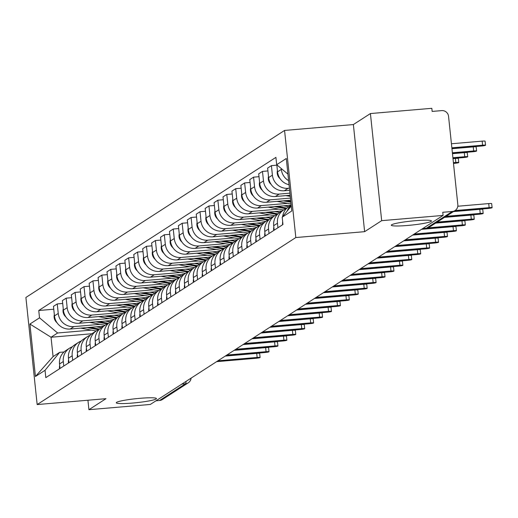 <?xml version="1.0" encoding="UTF-8"?>
<svg xmlns="http://www.w3.org/2000/svg" width="518" height="518" viewBox="0 0 518 518"><rect width="100%" height="100%" fill="white"/><g stroke="black" fill="none" stroke-linecap="round" stroke-linejoin="round"><path stroke-width="0.78" d="M140.022 398.31A20.196 2.007 -6 0 1 156.442 398.562A20.196 2.007 -6 0 1 132.699 403.036A20.196 2.007 -6 0 1 116.278 402.784A20.196 2.007 -6 0 1 140.022 398.31M415.041 220.726A20.196 2.007 -6 0 1 431.468 220.979A20.196 2.007 -6 0 1 407.724 225.453A20.196 2.007 -6 0 1 391.297 225.201A20.196 2.007 -6 0 1 415.041 220.726M381.675 220.662L370.422 113.552L353.373 124.56L284.563 130.439L25.9 297.461L37.16 404.564L295.823 237.548L364.633 231.669L381.675 220.662L443.084 215.417L150.33 404.448L88.921 409.693L105.97 398.685L37.16 404.564M370.422 113.552L431.824 108.307L432.154 111.428L441.718 110.612A6.313 6.164 57.1 0 1 448.549 116.33L457.834 204.701A6.313 6.164 57.1 0 1 455.089 210.528L429.176 227.26A6.313 6.164 -122.9 0 1 426.411 228.205L452.324 211.474A6.313 6.164 57.1 0 0 455.089 210.528M191.006 378.179A6.313 6.164 -122.9 0 1 188.248 382.828L162.335 399.559A6.313 6.164 -122.9 0 1 159.563 400.505L185.476 383.773A6.313 1.211 -94.9 0 0 186.098 381.345M155.95 400.815L159.563 400.505M87.931 400.226L88.921 409.693M452.324 211.474L442.754 212.289L443.084 215.417M288.617 180.653A14.517 14.174 -122.9 0 1 281.326 169.399L281.235 168.525M287.153 211.079A14.517 14.174 -122.9 0 1 291.2 205.206M276.813 164.821L277.551 171.84A14.517 14.174 57.1 0 0 289.044 184.719M291.187 205.063L288.927 206.52A14.517 14.174 57.1 0 0 282.634 216.628M289.413 188.202L288.112 188.312A14.517 14.174 -122.9 0 1 272.403 175.162L271.406 165.637L267.631 168.078L268.628 177.603A14.517 14.174 57.1 0 0 284.337 190.754L289.633 190.3M277.933 227.758L277.46 223.252A14.517 14.174 -122.9 0 1 283.78 209.842A14.517 14.174 -122.9 0 1 286.538 208.469M276.852 165.171L271.406 165.637M283.78 209.842L280.005 212.283A14.517 14.174 57.1 0 0 273.685 225.686L274.158 230.193M289.931 193.156L279.189 194.075A14.517 14.174 -122.9 0 1 263.481 180.924L262.484 171.4L258.709 173.834L259.706 183.359A14.517 14.174 57.1 0 0 275.408 196.51L290.151 195.254M269.01 233.514L268.538 229.014A14.517 14.174 -122.9 0 1 274.857 215.605A14.517 14.174 -122.9 0 1 277.616 214.232M267.929 170.934L262.484 171.4M274.857 215.605L271.082 218.046A14.517 14.174 57.1 0 0 264.763 231.449L265.235 235.955M290.456 198.109L270.26 199.838A14.517 14.174 -122.9 0 1 254.558 186.687L253.555 177.162L249.78 179.597L250.783 189.122A14.517 14.174 57.1 0 0 266.485 202.273L290.676 200.207M260.088 239.277L259.615 234.771A14.517 14.174 -122.9 0 1 265.935 221.367A14.517 14.174 -122.9 0 1 268.693 219.995M259.006 176.696L253.555 177.162M265.935 221.367L262.16 223.802A14.517 14.174 57.1 0 0 255.84 237.212L256.313 241.718M287.697 203.347L261.337 205.601A14.517 14.174 -122.9 0 1 245.636 192.45L244.632 182.925L240.857 185.36L241.861 194.885A14.517 14.174 57.1 0 0 257.563 208.035L291.006 205.18M251.165 245.04L250.693 240.533A14.517 14.174 -122.9 0 1 257.012 227.13A14.517 14.174 -122.9 0 1 259.771 225.757M250.084 182.459L244.632 182.925M257.012 227.13L253.237 229.565A14.517 14.174 57.1 0 0 246.911 242.974L247.39 247.481M278.775 209.11L252.415 211.363A14.517 14.174 -122.9 0 1 236.713 198.206L235.709 188.688L231.934 191.123L232.938 200.647A14.517 14.174 57.1 0 0 248.64 213.798L282.083 210.943M242.243 250.803L241.764 246.296A14.517 14.174 -122.9 0 1 248.09 232.893A14.517 14.174 -122.9 0 1 250.848 231.52M241.161 188.222L235.709 188.688M248.09 232.893L244.315 235.327A14.517 14.174 57.1 0 0 237.989 248.737L238.461 253.237M269.852 214.873L243.492 217.12A14.517 14.174 -122.9 0 1 227.791 203.969L226.787 194.444L223.012 196.885L224.016 206.41A14.517 14.174 57.1 0 0 239.717 219.561L273.154 216.705M233.314 256.565L232.841 252.059A14.517 14.174 -122.9 0 1 239.161 238.656A14.517 14.174 -122.9 0 1 241.925 237.276M232.239 193.985L226.787 194.444M239.161 238.656L235.386 241.09A14.517 14.174 57.1 0 0 229.066 254.5L229.539 259M260.93 220.629L234.57 222.882A14.517 14.174 -122.9 0 1 218.868 209.732L217.864 200.207L214.089 202.648L215.087 212.173A14.517 14.174 57.1 0 0 230.795 225.324L264.232 222.462M224.391 262.328L223.918 257.822A14.517 14.174 -122.9 0 1 230.238 244.412A14.517 14.174 -122.9 0 1 233.003 243.039M223.31 199.741L217.864 200.207M230.238 244.412L226.463 246.853A14.517 14.174 57.1 0 0 220.144 260.256L220.616 264.763M252.007 226.392L225.647 228.645A14.517 14.174 -122.9 0 1 209.939 215.494L208.942 205.97L205.167 208.411L206.164 217.929A14.517 14.174 57.1 0 0 221.872 231.086L255.309 228.224M215.469 268.091L214.996 263.584A14.517 14.174 -122.9 0 1 221.315 250.175A14.517 14.174 -122.9 0 1 224.074 248.802M214.387 205.504L208.942 205.97M221.315 250.175L217.541 252.616A14.517 14.174 57.1 0 0 211.221 266.019L211.694 270.525M243.078 232.155L216.725 234.408A14.517 14.174 -122.9 0 1 201.016 221.257L200.019 211.732L196.244 214.167L197.241 223.692A14.517 14.174 57.1 0 0 212.95 236.843L246.387 233.987M206.546 273.847L206.073 269.347A14.517 14.174 -122.9 0 1 212.393 255.937A14.517 14.174 -122.9 0 1 215.151 254.565M205.465 211.266L200.019 211.732M212.393 255.937L208.618 258.378A14.517 14.174 57.1 0 0 202.298 271.782L202.771 276.288M234.155 237.917L207.802 240.171A14.517 14.174 -122.9 0 1 192.094 227.02L191.097 217.495L187.322 219.93L188.319 229.455A14.517 14.174 57.1 0 0 204.021 242.605L237.464 239.75M197.623 279.61L197.151 275.103A14.517 14.174 -122.9 0 1 203.47 261.7A14.517 14.174 -122.9 0 1 206.229 260.327M196.542 217.029L191.097 217.495M203.47 261.7L199.695 264.135A14.517 14.174 57.1 0 0 193.376 277.544L193.849 282.051M225.233 243.68L198.873 245.933A14.517 14.174 -122.9 0 1 183.171 232.783L182.168 223.258L178.393 225.693L179.396 235.217A14.517 14.174 57.1 0 0 195.098 248.368L228.542 245.513M188.701 285.373L188.228 280.866A14.517 14.174 -122.9 0 1 194.548 267.463A14.517 14.174 -122.9 0 1 197.306 266.09M187.62 222.792L182.168 223.258M194.548 267.463L190.773 269.897A14.517 14.174 57.1 0 0 184.453 283.307L184.926 287.814M216.31 249.443L189.951 251.69A14.517 14.174 -122.9 0 1 174.249 238.539L173.245 229.021L169.47 231.455L170.474 240.98A14.517 14.174 57.1 0 0 186.176 254.131L219.619 251.275M179.778 291.135L179.299 286.629A14.517 14.174 -122.9 0 1 185.625 273.226A14.517 14.174 -122.9 0 1 188.384 271.846M178.697 228.555L173.245 229.021M185.625 273.226L181.85 275.66A14.517 14.174 57.1 0 0 175.524 289.07L176.003 293.57M207.388 255.206L181.028 257.452A14.517 14.174 -122.9 0 1 165.326 244.302L164.323 234.777L160.548 237.218L161.551 246.743A14.517 14.174 57.1 0 0 177.253 259.894L210.696 257.038M170.856 296.898L170.377 292.392A14.517 14.174 -122.9 0 1 176.703 278.982A14.517 14.174 -122.9 0 1 179.461 277.609M169.774 234.317L164.323 234.777M176.703 278.982L172.928 281.423A14.517 14.174 57.1 0 0 166.602 294.826L167.074 299.333M198.465 260.962L172.106 263.215A14.517 14.174 -122.9 0 1 156.404 250.064L155.4 240.54L151.625 242.981L152.629 252.506A14.517 14.174 57.1 0 0 168.331 265.656L201.767 262.794M161.927 302.661L161.454 298.154A14.517 14.174 -122.9 0 1 167.774 284.745A14.517 14.174 -122.9 0 1 170.539 283.372M160.852 240.074L155.4 240.54M167.774 284.745L163.999 287.186A14.517 14.174 57.1 0 0 157.679 300.589L158.152 305.096M189.543 266.725L163.183 268.978A14.517 14.174 -122.9 0 1 147.481 255.827L146.477 246.303L142.703 248.744L143.7 258.262A14.517 14.174 57.1 0 0 159.408 271.419L192.845 268.557M153.004 308.424L152.532 303.917A14.517 14.174 -122.9 0 1 158.851 290.507A14.517 14.174 -122.9 0 1 161.616 289.135M151.923 245.836L146.477 246.303M158.851 290.507L155.076 292.948A14.517 14.174 57.1 0 0 148.757 306.352L149.229 310.858M180.62 272.487L154.26 274.741A14.517 14.174 -122.9 0 1 138.552 261.59L137.555 252.065L133.78 254.5L134.777 264.025A14.517 14.174 57.1 0 0 150.485 277.175L183.922 274.32M144.082 314.18L143.609 309.68A14.517 14.174 -122.9 0 1 149.929 296.27A14.517 14.174 -122.9 0 1 152.687 294.897M143 251.599L137.555 252.065M149.929 296.27L146.154 298.711A14.517 14.174 57.1 0 0 139.834 312.114L140.307 316.621M171.691 278.25L145.338 280.503A14.517 14.174 -122.9 0 1 129.629 267.353L128.632 257.828L124.857 260.263L125.855 269.787A14.517 14.174 57.1 0 0 141.563 282.938L175 280.083M135.159 319.943L134.686 315.436A14.517 14.174 -122.9 0 1 141.006 302.033A14.517 14.174 -122.9 0 1 143.764 300.66M134.078 257.362L128.632 257.828M141.006 302.033L137.231 304.467A14.517 14.174 57.1 0 0 130.912 317.877L131.384 322.384M162.769 284.013L136.409 286.266A14.517 14.174 -122.9 0 1 120.707 273.115L119.71 263.591L115.935 266.025L116.932 275.55A14.517 14.174 57.1 0 0 132.634 288.701L166.077 285.845M126.237 325.705L125.764 321.199A14.517 14.174 -122.9 0 1 132.084 307.796A14.517 14.174 -122.9 0 1 134.842 306.423M125.155 263.125L119.71 263.591M132.084 307.796L128.309 310.23A14.517 14.174 57.1 0 0 121.989 323.64L122.462 328.147M153.846 289.776L127.486 292.022A14.517 14.174 -122.9 0 1 111.784 278.872L110.781 269.354L107.006 271.788L108.009 281.313A14.517 14.174 57.1 0 0 123.711 294.464L157.155 291.608M117.314 331.468L116.841 326.962A14.517 14.174 -122.9 0 1 123.161 313.558A14.517 14.174 -122.9 0 1 125.919 312.179M116.233 268.887L110.781 269.354M123.161 313.558L119.386 315.993A14.517 14.174 57.1 0 0 113.066 329.403L113.539 333.903M144.923 295.532L118.564 297.785A14.517 14.174 -122.9 0 1 102.862 284.635L101.858 275.11L98.083 277.551L99.087 287.076A14.517 14.174 57.1 0 0 114.789 300.226L148.232 297.371M108.391 337.231L107.912 332.724A14.517 14.174 -122.9 0 1 114.238 319.315A14.517 14.174 -122.9 0 1 116.997 317.942M107.31 274.644L101.858 275.11M114.238 319.315L110.463 321.756A14.517 14.174 57.1 0 0 104.137 335.159L104.617 339.666M136.001 301.295L109.641 303.548A14.517 14.174 -122.9 0 1 93.939 290.397L92.936 280.873L89.161 283.314L90.164 292.838A14.517 14.174 57.1 0 0 105.866 305.989L139.31 303.127M99.462 342.994L98.99 338.487A14.517 14.174 -122.9 0 1 105.316 325.077A14.517 14.174 -122.9 0 1 108.074 323.705M98.388 280.406L92.936 280.873M105.316 325.077L101.534 327.518A14.517 14.174 57.1 0 0 95.215 340.922L95.688 345.428M127.078 307.057L100.719 309.311A14.517 14.174 -122.9 0 1 85.017 296.16L84.013 286.635L80.238 289.076L81.242 298.595A14.517 14.174 57.1 0 0 96.944 311.745L130.381 308.89M90.54 348.75L90.067 344.25A14.517 14.174 -122.9 0 1 96.387 330.84A14.517 14.174 -122.9 0 1 99.152 329.467M89.465 286.169L84.013 286.635M96.387 330.84L92.612 333.281A14.517 14.174 57.1 0 0 86.292 346.684L86.765 351.191M118.156 312.82L91.796 315.074A14.517 14.174 -122.9 0 1 76.094 301.923L75.091 292.398L71.316 294.833L72.313 304.357A14.517 14.174 57.1 0 0 88.021 317.508L121.458 314.653M81.617 354.513L81.145 350.013A14.517 14.174 -122.9 0 1 87.464 336.603A14.517 14.174 -122.9 0 1 90.229 335.23M80.536 291.932L75.091 292.398M87.464 336.603L83.689 339.037A14.517 14.174 57.1 0 0 77.37 352.447L77.842 356.954M109.233 318.583L82.874 320.836A14.517 14.174 -122.9 0 1 67.165 307.686L66.168 298.161L62.393 300.595L63.39 310.12A14.517 14.174 57.1 0 0 79.099 323.271L112.535 320.415M72.695 360.275L72.222 355.769A14.517 14.174 -122.9 0 1 78.542 342.366A14.517 14.174 -122.9 0 1 81.3 340.993M71.613 297.695L66.168 298.161M78.542 342.366L74.767 344.8A14.517 14.174 57.1 0 0 68.447 358.21L68.92 362.717M100.304 324.346L73.951 326.599A14.517 14.174 -122.9 0 1 58.243 313.448L57.245 303.924L53.471 306.358L54.468 315.883A14.517 14.174 57.1 0 0 70.176 329.034L103.613 326.178M63.772 366.038L63.3 361.532A14.517 14.174 -122.9 0 1 69.619 348.128A14.517 14.174 -122.9 0 1 72.378 346.756M62.691 303.457L57.245 303.924M69.619 348.128L65.844 350.563A14.517 14.174 57.1 0 0 59.525 363.973L59.997 368.479M287.937 174.132L276.683 164.705L286.292 158.502L291.802 210.962L282.193 217.165L291.284 206.009M91.939 333.741L51.042 337.237L53.076 356.598L59.654 352.35L45.04 370.299L45.811 377.635L282.964 224.508L282.193 217.165M45.04 370.299L35.431 376.502L29.915 324.041L39.523 317.838L57.621 332.99L51.042 337.237L29.915 324.041M276.683 164.705L275.913 157.368L38.753 310.502L39.523 317.838M284.563 130.439L295.823 237.548M353.373 124.56L364.633 231.669M91.382 330.108L57.621 332.99M59.654 352.35L64.012 351.981M53.768 309.22L38.753 310.502M53.076 356.598L35.431 376.502M457.815 206.229L488.72 203.587A3.626 0.363 -6 0 1 491.673 203.632L492.1 207.692A3.626 0.363 174 0 0 489.147 207.647L455.037 210.561M453.723 211.409L487.833 208.495A3.626 0.363 174 0 0 492.1 207.692M451.936 148.549L481.267 146.044A3.626 0.363 174 0 0 485.534 145.241A3.626 0.363 174 0 0 482.588 145.195L451.858 147.818M451.431 143.758L482.161 141.136A3.626 0.363 -6 0 1 485.107 141.181L485.534 145.241M282.686 221.827A7.887 7.705 57.1 0 0 282.64 224.715M453.425 211.603L479.797 209.35A3.626 0.363 -6 0 1 482.75 209.395L483.177 213.455A3.626 0.363 174 0 0 480.225 213.41L446.115 216.323M444.8 217.171L478.91 214.258A3.626 0.363 174 0 0 483.177 213.455M273.847 227.221A7.887 7.705 57.1 0 0 273.718 230.478M444.502 217.366L470.875 215.112A3.626 0.363 -6 0 1 473.828 215.158L474.255 219.218A3.626 0.363 174 0 0 471.302 219.172L437.192 222.086M435.878 222.934L469.988 220.02A3.626 0.363 174 0 0 474.255 219.218M452.454 153.503L472.345 151.806A3.626 0.363 174 0 0 476.612 151.003A3.626 0.363 174 0 0 473.659 150.958L452.376 152.778M280.057 178.639A7.887 7.705 -122.9 0 1 277.421 170.564M451.955 148.718L473.232 146.898A3.626 0.363 -6 0 1 476.184 146.944L476.612 151.003M452.978 158.463L463.422 157.569A3.626 0.363 174 0 0 467.689 156.766A3.626 0.363 174 0 0 464.737 156.721L452.9 157.731M271.134 184.402A7.887 7.705 -122.9 0 1 268.499 176.321M452.473 153.671L464.309 152.661A3.626 0.363 -6 0 1 467.262 152.706L467.689 156.766M264.925 232.983A7.887 7.705 57.1 0 0 264.795 236.24M435.58 223.129L461.952 220.875A3.626 0.363 -6 0 1 464.905 220.921L465.332 224.98A3.626 0.363 174 0 0 462.38 224.935L427.959 227.875M421.833 229.131L461.065 225.783A3.626 0.363 174 0 0 465.332 224.98M255.996 238.746A7.887 7.705 57.1 0 0 255.873 242.003M421.535 229.325L453.03 226.638A3.626 0.363 -6 0 1 455.982 226.683L456.403 230.737A3.626 0.363 174 0 0 453.457 230.691L414.225 234.045M412.911 234.894L452.143 231.546A3.626 0.363 174 0 0 456.403 230.737M247.073 244.509A7.887 7.705 57.1 0 0 246.95 247.759M412.613 235.088L444.107 232.394A3.626 0.363 -6 0 1 447.053 232.44L447.481 236.499A3.626 0.363 174 0 0 444.535 236.454L405.303 239.808M403.988 240.656L443.214 237.302A3.626 0.363 174 0 0 447.481 236.499M453.496 163.416L454.5 163.332A3.626 0.363 174 0 0 458.767 162.529A3.626 0.363 174 0 0 455.814 162.477L453.418 162.684M290.274 196.406L285.962 195.61M262.212 190.164A7.887 7.705 -122.9 0 1 259.57 182.083M452.991 158.625L455.387 158.424A3.626 0.363 -6 0 1 458.339 158.469L458.767 162.529M290.799 201.405L286.35 200.576M290.889 202.227L283.365 200.835M291.071 203.969L277.039 201.373M253.289 195.927A7.887 7.705 -122.9 0 1 250.647 187.846M286.92 208.1L277.428 206.339M288.649 206.708L283.747 205.801M285.91 208.722L274.436 206.591M283.547 209.991L268.117 207.135M244.366 201.683A7.887 7.705 -122.9 0 1 241.725 193.609M277.998 213.856L268.499 212.102M279.72 212.471L274.825 211.558M276.988 214.478L265.514 212.354M274.624 215.753L259.194 212.898M235.444 207.446A7.887 7.705 -122.9 0 1 232.802 199.372M269.075 219.619L259.576 217.864M270.797 218.227L265.902 217.32M268.059 220.241L256.591 218.117M265.702 221.516L250.272 218.661M226.515 213.209A7.887 7.705 -122.9 0 1 223.88 205.134M260.146 225.382L250.654 223.627M261.875 223.99L256.98 223.083M259.136 226.003L247.669 223.88M256.779 227.279L241.349 224.417M217.592 218.972A7.887 7.705 -122.9 0 1 214.957 210.897M251.224 231.145L241.731 229.383M252.952 229.752L248.051 228.846M250.213 231.766L238.746 229.642M247.857 233.042L232.427 230.18M208.67 224.734A7.887 7.705 -122.9 0 1 206.034 216.654M242.301 236.907L232.809 235.146M244.03 235.515L239.128 234.609M241.291 237.529L229.824 235.405M238.934 238.804L223.504 235.943M199.747 230.497A7.887 7.705 -122.9 0 1 197.112 222.416M233.378 242.67L223.886 240.909M235.107 241.278L230.206 240.371M232.368 243.292L220.901 241.168M230.011 244.561L214.575 241.705M190.825 236.26A7.887 7.705 -122.9 0 1 188.183 228.179M224.456 248.433L214.964 246.672M226.185 247.041L221.283 246.134M223.446 249.048L211.979 246.924M221.089 250.323L205.652 247.468M181.902 242.016A7.887 7.705 -122.9 0 1 179.26 233.942M215.533 254.189L206.041 252.434M217.262 252.803L212.361 251.89M214.523 254.811L203.05 252.687M212.16 256.086L196.73 253.231M172.98 247.779A7.887 7.705 -122.9 0 1 170.338 239.704M206.611 259.952L197.112 258.197M208.333 258.56L203.438 257.653M205.601 260.573L194.127 258.45M203.237 261.849L187.807 258.994M164.057 253.542A7.887 7.705 -122.9 0 1 161.415 245.467M197.688 265.715L188.189 263.96M199.411 264.322L194.515 263.416M196.672 266.336L185.204 264.212M194.315 267.612L178.885 264.75M155.128 259.304A7.887 7.705 -122.9 0 1 152.493 251.23M188.759 271.477L179.267 269.716M190.488 270.085L185.586 269.179M187.749 272.099L176.282 269.975M185.392 273.374L169.962 270.513M146.206 265.067A7.887 7.705 -122.9 0 1 143.57 256.986M179.837 277.24L170.344 275.479M181.565 275.848L176.664 274.941M178.827 277.862L167.359 275.738M176.47 279.137L161.04 276.275M137.283 270.83A7.887 7.705 -122.9 0 1 134.648 262.749M170.914 283.003L161.422 281.242M172.643 281.611L167.741 280.704M169.904 283.624L158.437 281.501M167.547 284.894L152.117 282.038M128.36 276.593A7.887 7.705 -122.9 0 1 125.725 268.512M161.992 288.766L152.499 287.004M163.72 287.373L158.819 286.467M160.981 289.381L149.514 287.257M158.625 290.656L143.188 287.801M119.438 282.349A7.887 7.705 -122.9 0 1 116.796 274.275M153.069 294.522L143.577 292.767M154.798 293.136L149.896 292.223M152.059 295.143L140.592 293.02M149.702 296.419L134.266 293.564M110.515 288.112A7.887 7.705 -122.9 0 1 107.873 280.037M144.146 300.285L134.654 298.53M145.875 298.892L140.974 297.986M143.136 300.906L131.663 298.782M140.773 302.182L125.343 299.326M101.593 293.874A7.887 7.705 -122.9 0 1 98.951 285.8M238.15 250.272A7.887 7.705 57.1 0 0 238.027 253.522M403.69 240.851L435.185 238.157A3.626 0.363 -6 0 1 438.131 238.202L438.558 242.262A3.626 0.363 174 0 0 435.606 242.217L396.38 245.571M395.066 246.419L434.291 243.065A3.626 0.363 174 0 0 438.558 242.262M229.228 256.028A7.887 7.705 57.1 0 0 229.098 259.285M394.768 246.613L426.256 243.92A3.626 0.363 -6 0 1 429.208 243.965L429.636 248.025A3.626 0.363 174 0 0 426.683 247.98L387.458 251.334M386.143 252.182L425.369 248.828A3.626 0.363 174 0 0 429.636 248.025M220.305 261.791A7.887 7.705 57.1 0 0 220.176 265.048M385.845 252.37L417.333 249.682A3.626 0.363 -6 0 1 420.286 249.728L420.713 253.788A3.626 0.363 174 0 0 417.761 253.742L378.535 257.09M377.221 257.945L416.446 254.591A3.626 0.363 174 0 0 420.713 253.788M211.383 267.553A7.887 7.705 57.1 0 0 211.253 270.81M376.923 258.132L408.411 255.445A3.626 0.363 -6 0 1 411.363 255.491L411.791 259.55A3.626 0.363 174 0 0 408.838 259.505L369.612 262.853M368.298 263.707L407.524 260.353A3.626 0.363 174 0 0 411.791 259.55M202.46 273.316A7.887 7.705 57.1 0 0 202.331 276.573M368 263.895L399.488 261.208A3.626 0.363 -6 0 1 402.441 261.253L402.868 265.313A3.626 0.363 174 0 0 399.915 265.268L360.69 268.615M359.369 269.464L398.601 266.116A3.626 0.363 174 0 0 402.868 265.313M193.538 279.079A7.887 7.705 57.1 0 0 193.408 282.336M359.078 269.658L390.566 266.964A3.626 0.363 -6 0 1 393.518 267.01L393.945 271.069A3.626 0.363 174 0 0 390.993 271.024L351.767 274.378M350.446 275.226L389.678 271.879A3.626 0.363 174 0 0 393.945 271.069M184.609 284.842A7.887 7.705 57.1 0 0 184.486 288.092M350.149 275.421L381.643 272.727A3.626 0.363 -6 0 1 384.596 272.772L385.016 276.832A3.626 0.363 174 0 0 382.07 276.787L342.838 280.141M341.524 280.989L380.756 277.635A3.626 0.363 174 0 0 385.016 276.832M175.686 290.604A7.887 7.705 57.1 0 0 175.563 293.855M341.226 281.183L372.72 278.49A3.626 0.363 -6 0 1 375.667 278.535L376.094 282.595A3.626 0.363 174 0 0 373.148 282.55L333.916 285.904M332.601 286.752L371.827 283.398A3.626 0.363 174 0 0 376.094 282.595M166.764 296.361A7.887 7.705 57.1 0 0 166.641 299.618M332.303 286.946L363.798 284.252A3.626 0.363 -6 0 1 366.744 284.298L367.171 288.358A3.626 0.363 174 0 0 364.219 288.312L324.993 291.666M323.679 292.515L362.904 289.161A3.626 0.363 174 0 0 367.171 288.358M157.841 302.123A7.887 7.705 57.1 0 0 157.712 305.38M323.381 292.702L354.869 290.015A3.626 0.363 -6 0 1 357.821 290.061L358.249 294.12A3.626 0.363 174 0 0 355.296 294.075L316.071 297.423M314.756 298.277L353.982 294.923A3.626 0.363 174 0 0 358.249 294.12M148.919 307.886A7.887 7.705 57.1 0 0 148.789 311.143M314.458 298.465L345.946 295.778A3.626 0.363 -6 0 1 348.899 295.823L349.326 299.883A3.626 0.363 174 0 0 346.374 299.838L307.148 303.185M305.834 304.04L345.059 300.686A3.626 0.363 174 0 0 349.326 299.883M139.996 313.649A7.887 7.705 57.1 0 0 139.866 316.906M305.536 304.228L337.024 301.541A3.626 0.363 -6 0 1 339.976 301.586L340.404 305.646A3.626 0.363 174 0 0 337.451 305.601L298.226 308.948M296.911 309.796L336.137 306.449A3.626 0.363 174 0 0 340.404 305.646M131.073 319.412A7.887 7.705 57.1 0 0 130.944 322.669M296.613 309.991L328.101 307.297A3.626 0.363 -6 0 1 331.054 307.342L331.481 311.402A3.626 0.363 174 0 0 328.529 311.357L289.303 314.711M287.982 315.559L327.214 312.212A3.626 0.363 174 0 0 331.481 311.402M122.151 325.174A7.887 7.705 57.1 0 0 122.021 328.425M287.691 315.753L319.179 313.06A3.626 0.363 -6 0 1 322.131 313.105L322.559 317.165A3.626 0.363 174 0 0 319.606 317.12L280.38 320.474M279.06 321.322L318.292 317.968A3.626 0.363 174 0 0 322.559 317.165M113.222 330.937A7.887 7.705 57.1 0 0 113.099 334.188M278.762 321.516L310.256 318.823A3.626 0.363 -6 0 1 313.209 318.868L313.63 322.928A3.626 0.363 174 0 0 310.683 322.882L271.451 326.236M270.137 327.085L309.369 323.731A3.626 0.363 174 0 0 313.63 322.928M104.299 336.694A7.887 7.705 57.1 0 0 104.176 339.95M269.839 327.279L301.334 324.585A3.626 0.363 -6 0 1 304.28 324.631L304.707 328.69A3.626 0.363 174 0 0 301.761 328.645L262.529 331.999M261.214 332.847L300.44 329.493A3.626 0.363 174 0 0 304.707 328.69M95.377 342.456A7.887 7.705 57.1 0 0 95.254 345.713M260.917 333.035L292.411 330.348A3.626 0.363 -6 0 1 295.357 330.393L295.784 334.453A3.626 0.363 174 0 0 292.832 334.408L253.606 337.755M252.292 338.61L291.517 335.256A3.626 0.363 174 0 0 295.784 334.453M86.454 348.219A7.887 7.705 57.1 0 0 86.325 351.476M251.994 338.798L283.482 336.111A3.626 0.363 -6 0 1 286.435 336.156L286.862 340.216A3.626 0.363 174 0 0 283.909 340.171L244.684 343.518M243.369 344.366L282.595 341.019A3.626 0.363 174 0 0 286.862 340.216M77.532 353.982A7.887 7.705 57.1 0 0 77.402 357.239M243.071 344.561L274.559 341.874A3.626 0.363 -6 0 1 277.512 341.919L277.939 345.979A3.626 0.363 174 0 0 274.987 345.927L235.761 349.281M234.447 350.129L273.672 346.782A3.626 0.363 174 0 0 277.939 345.979M68.609 359.745A7.887 7.705 57.1 0 0 68.48 362.995M234.149 350.323L265.637 347.63A3.626 0.363 -6 0 1 268.589 347.675L269.017 351.735A3.626 0.363 174 0 0 266.064 351.69L226.839 355.044M225.524 355.892L264.75 352.544A3.626 0.363 174 0 0 269.017 351.735M135.224 306.047L125.725 304.293M136.946 304.655L132.051 303.749M134.214 306.669L122.74 304.545M131.85 307.945L116.421 305.083M92.67 299.637A7.887 7.705 -122.9 0 1 90.028 291.556M126.301 311.81L116.803 310.049M128.024 310.418L123.129 309.511M125.285 312.432L113.818 310.308M122.928 313.707L107.498 310.845M83.741 305.4A7.887 7.705 -122.9 0 1 81.106 297.319M117.372 317.573L107.88 315.812M119.101 316.181L114.2 315.274M116.362 318.194L104.895 316.071M114.005 319.464L98.575 316.608M74.819 311.163A7.887 7.705 -122.9 0 1 72.183 303.082M108.45 323.336L98.957 321.574M110.179 321.943L105.277 321.037M107.44 323.957L95.972 321.833M105.083 325.226L89.653 322.371M65.896 316.925A7.887 7.705 -122.9 0 1 63.261 308.845M59.687 365.507A7.887 7.705 57.1 0 0 59.557 368.758M225.226 356.086L256.714 353.393A3.626 0.363 -6 0 1 259.667 353.438L260.094 357.498A3.626 0.363 174 0 0 257.142 357.452L217.916 360.806M216.595 361.655L255.827 358.301A3.626 0.363 174 0 0 260.094 357.498M99.527 329.098L90.035 327.337M101.256 327.706L96.354 326.8M98.517 329.713L87.05 327.59M96.16 330.989L80.73 328.134M56.974 322.682A7.887 7.705 -122.9 0 1 54.338 314.607M70.176 329.034L73.951 326.599M79.099 323.271L82.874 320.836M88.021 317.508L91.796 315.074M96.944 311.745L100.719 309.311M105.866 305.989L109.641 303.548M114.789 300.226L118.564 297.785M123.711 294.464L127.486 292.022M132.634 288.701L136.409 286.266M141.563 282.938L145.338 280.503M150.485 277.175L154.26 274.741M159.408 271.419L163.183 268.978M168.331 265.656L172.106 263.215M177.253 259.894L181.028 257.452M186.176 254.131L189.951 251.69M195.098 248.368L198.873 245.933M204.021 242.605L207.802 240.171M212.95 236.843L216.725 234.408M221.872 231.086L225.647 228.645M230.795 225.324L234.57 222.882M239.717 219.561L243.492 217.12M248.64 213.798L252.415 211.363M257.563 208.035L261.337 205.601M266.485 202.273L270.26 199.838M275.408 196.51L279.189 194.075M284.337 190.754L288.112 188.312M68.447 358.21L72.222 355.769M77.37 352.447L81.145 350.013M86.292 346.684L90.067 344.25M95.215 340.922L98.99 338.487M104.137 335.159L107.912 332.724M113.066 329.403L116.841 326.962M121.989 323.64L125.764 321.199M130.912 317.877L134.686 315.436M139.834 312.114L143.609 309.68M148.757 306.352L152.532 303.917M157.679 300.589L161.454 298.154M166.602 294.826L170.377 292.392M175.524 289.07L179.299 286.629M184.453 283.307L188.228 280.866M193.376 277.544L197.151 275.103M202.298 271.782L206.073 269.347M211.221 266.019L214.996 263.584M220.144 260.256L223.918 257.822M229.066 254.5L232.841 252.059M237.989 248.737L241.764 246.296M246.911 242.974L250.693 240.533M255.84 237.212L259.615 234.771M264.763 231.449L268.538 229.014M273.685 225.686L277.46 223.252M59.525 363.973L63.3 361.532M63.39 310.12L67.165 307.686M72.313 304.357L76.094 301.923M81.242 298.595L85.017 296.16M90.164 292.838L93.939 290.397M99.087 287.076L102.862 284.635M108.009 281.313L111.784 278.872M116.932 275.55L120.707 273.115M125.855 269.787L129.629 267.353M134.777 264.025L138.552 261.59M143.7 258.262L147.481 255.827M152.629 252.506L156.404 250.064M161.551 246.743L165.326 244.302M170.474 240.98L174.249 238.539M179.396 235.217L183.171 232.783M188.319 229.455L192.094 227.02M197.241 223.692L201.016 221.257M206.164 217.929L209.939 215.494M215.087 212.173L218.868 209.732M224.016 206.41L227.791 203.969M232.938 200.647L236.713 198.206M241.861 194.885L245.636 192.45M250.783 189.122L254.558 186.687M259.706 183.359L263.481 180.924M268.628 177.603L272.403 175.162M277.551 171.84L281.326 169.399M54.468 315.883L58.243 313.448M426.165 228.224A6.313 1.211 -94.9 0 0 426.288 228.25A6.313 1.211 -94.9 0 0 426.411 228.205L422.798 228.516M181.863 384.084L185.476 383.773A6.313 6.164 -122.9 0 0 188.248 382.828A6.313 6.313 0 0 0 191.103 378.114M489.147 207.647L488.72 203.587M482.161 141.136L482.588 145.195M480.225 213.41L479.797 209.35M471.302 219.172L470.875 215.112M473.232 146.898L473.659 150.958M464.309 152.661L464.737 156.721M462.38 224.935L461.952 220.875M453.457 230.691L453.03 226.638M444.535 236.454L444.107 232.394M455.387 158.424L455.814 162.477M435.606 242.217L435.185 238.157M426.683 247.98L426.256 243.92M417.761 253.742L417.333 249.682M408.838 259.505L408.411 255.445M399.915 265.268L399.488 261.208M390.993 271.024L390.566 266.964M382.07 276.787L381.643 272.727M373.148 282.55L372.72 278.49M364.219 288.312L363.798 284.252M355.296 294.075L354.869 290.015M346.374 299.838L345.946 295.778M337.451 305.601L337.024 301.541M328.529 311.357L328.101 307.297M319.606 317.12L319.179 313.06M310.683 322.882L310.256 318.823M301.761 328.645L301.334 324.585M292.832 334.408L292.411 330.348M283.909 340.171L283.482 336.111M274.987 345.927L274.559 341.874M266.064 351.69L265.637 347.63M257.142 357.452L256.714 353.393M422.74 228.555L426.288 228.25A6.313 6.313 0 0 0 429.176 227.26"/></g></svg>
